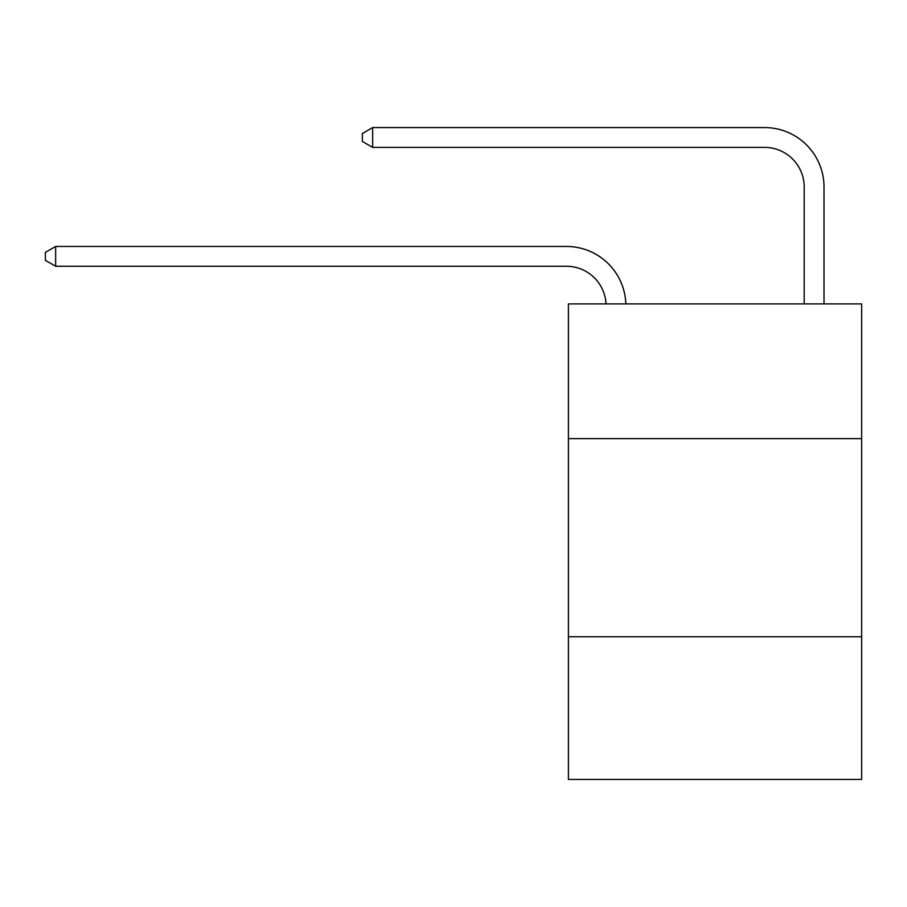 <?xml version="1.0" encoding="UTF-8"?>
<svg xmlns="http://www.w3.org/2000/svg" width="907" height="907" viewBox="0 0 907 907"><rect width="100%" height="100%" fill="white"/><g stroke="black" fill="none" stroke-linecap="round" stroke-linejoin="round"><path stroke-width="1.36" d="M861.65 438.637L861.65 303.913L568.417 303.913L568.417 438.637L861.65 438.637L861.65 779.43L568.417 779.43L568.417 438.637M861.65 636.771L568.417 636.771M566.433 266.261A39.625 39.625 -38 0 1 606.012 303.913A39.625 39.625 -105.9 0 0 566.433 266.261L55.656 266.261L45.35 260.32L45.35 252.395L55.656 246.455L566.433 246.455A59.443 59.443 142 0 1 625.841 303.913M804.192 303.913L804.192 187.012A39.625 39.625 0 0 0 764.567 147.388L372.664 147.388L362.358 141.447L362.358 133.522L372.664 127.57L764.567 127.57A59.443 59.443 20.6 0 1 824.01 187.012L824.01 303.913M804.192 187.012A39.625 39.625 -159.4 0 0 764.567 147.388A39.625 39.625 -159.4 0 1 804.192 187.012A39.625 39.625 -159.4 0 0 764.567 147.388A39.625 39.625 -159.4 0 1 804.192 187.012A39.625 39.625 -159.4 0 0 764.567 147.388A39.625 39.625 -159.4 0 1 804.192 187.012A39.625 39.625 -159.4 0 0 764.567 147.388A39.625 39.625 -159.4 0 1 804.192 187.012A39.625 39.625 -159.4 0 0 764.567 147.388A39.625 39.625 -159.4 0 1 804.192 187.012A39.625 39.625 -159.4 0 0 764.567 147.388A39.625 39.625 -159.4 0 1 804.192 187.012A39.625 39.625 -159.4 0 0 764.567 147.388A39.625 39.625 -159.4 0 1 804.192 187.012A39.625 39.625 -159.4 0 0 764.567 147.388A39.625 39.625 -159.4 0 1 804.192 187.012A39.625 39.625 -159.4 0 0 764.567 147.388A39.625 39.625 -159.4 0 1 804.192 187.012A39.625 39.625 -159.4 0 0 764.567 147.388A39.625 39.625 -159.4 0 1 804.192 187.012A39.625 39.625 -159.4 0 0 764.567 147.388A39.625 39.625 -159.4 0 1 804.192 187.012A39.625 39.625 -159.4 0 0 764.567 147.388A39.625 39.625 -159.4 0 1 804.192 187.012A39.625 39.625 -159.4 0 0 764.567 147.388A39.625 39.625 -159.4 0 1 804.192 187.012A39.625 39.625 -159.4 0 0 764.567 147.388A39.625 39.625 -159.4 0 1 804.192 187.012A39.625 39.625 -159.4 0 0 764.567 147.388A39.625 39.625 -159.4 0 1 804.192 187.012A39.625 39.625 -159.4 0 0 764.567 147.388A39.625 39.625 -159.4 0 1 804.192 187.012A39.625 39.625 -159.4 0 0 764.567 147.388A39.625 39.625 -159.4 0 1 804.192 187.012A39.625 39.625 -159.4 0 0 764.567 147.388A39.625 39.625 -159.4 0 1 804.192 187.012A39.625 39.625 -159.4 0 0 764.567 147.388A39.625 39.625 -159.4 0 1 804.192 187.012A39.625 39.625 -159.4 0 0 764.567 147.388A39.625 39.625 -159.4 0 1 804.192 187.012A39.625 39.625 -159.4 0 0 764.567 147.388A39.625 39.625 -159.4 0 1 804.192 187.012A39.625 39.625 -159.4 0 0 764.567 147.388A39.625 39.625 -159.4 0 1 804.192 187.012A39.625 39.625 -159.4 0 0 764.567 147.388A39.625 39.625 -159.4 0 1 804.192 187.012A39.625 39.625 -159.4 0 0 764.567 147.388A39.625 39.625 -159.4 0 1 804.192 187.012M372.664 127.57L764.567 127.57L372.664 127.57L764.567 127.57L372.664 127.57L764.567 127.57L372.664 127.57L764.567 127.57L372.664 127.57L764.567 127.57L372.664 127.57L764.567 127.57L372.664 127.57L764.567 127.57L372.664 127.57L764.567 127.57L372.664 127.57L764.567 127.57L372.664 127.57L764.567 127.57L372.664 127.57L764.567 127.57L372.664 127.57L764.567 127.57L372.664 127.57L764.567 127.57L372.664 127.57L764.567 127.57L372.664 127.57L764.567 127.57L372.664 127.57L764.567 127.57L372.664 127.57L764.567 127.57L372.664 127.57L764.567 127.57L372.664 127.57L764.567 127.57L372.664 127.57L764.567 127.57L372.664 127.57L764.567 127.57L372.664 127.57L764.567 127.57L372.664 127.57L764.567 127.57L372.664 127.57L764.567 127.57L372.664 127.57L372.664 147.388M55.656 246.455L55.656 266.261"/></g></svg>
